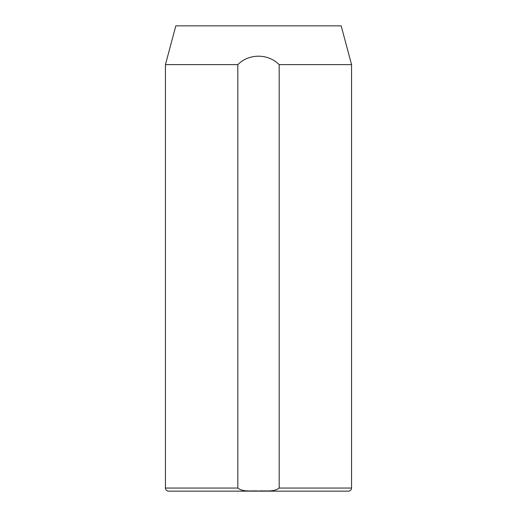 <?xml version="1.0" encoding="UTF-8"?>
<svg xmlns="http://www.w3.org/2000/svg" width="517" height="517" viewBox="0 0 517 517"><rect width="100%" height="100%" fill="white"/><g stroke="black" fill="none" stroke-linecap="round" stroke-linejoin="round"><path stroke-width="0.78" d="M165.44 488.048L237.82 488.048C243.378 492.333 251.714 490.439 258.468 491.053C265.26 490.433 273.532 492.352 279.18 488.048L351.56 488.048L351.56 64.625L341.168 25.85L175.832 25.85L165.44 64.625L165.44 488.048A3.102 3.102 0 0 0 168.542 491.15L219.725 491.15M351.56 488.048A3.102 3.102 0 0 1 348.458 491.15L168.542 491.15M237.82 488.048L237.82 64.625L165.44 64.625M237.82 64.625C249.013 53.393 267.98 53.387 279.18 64.625L279.18 488.048M351.56 64.625L279.18 64.625M297.275 491.15L348.458 491.15"/></g></svg>
